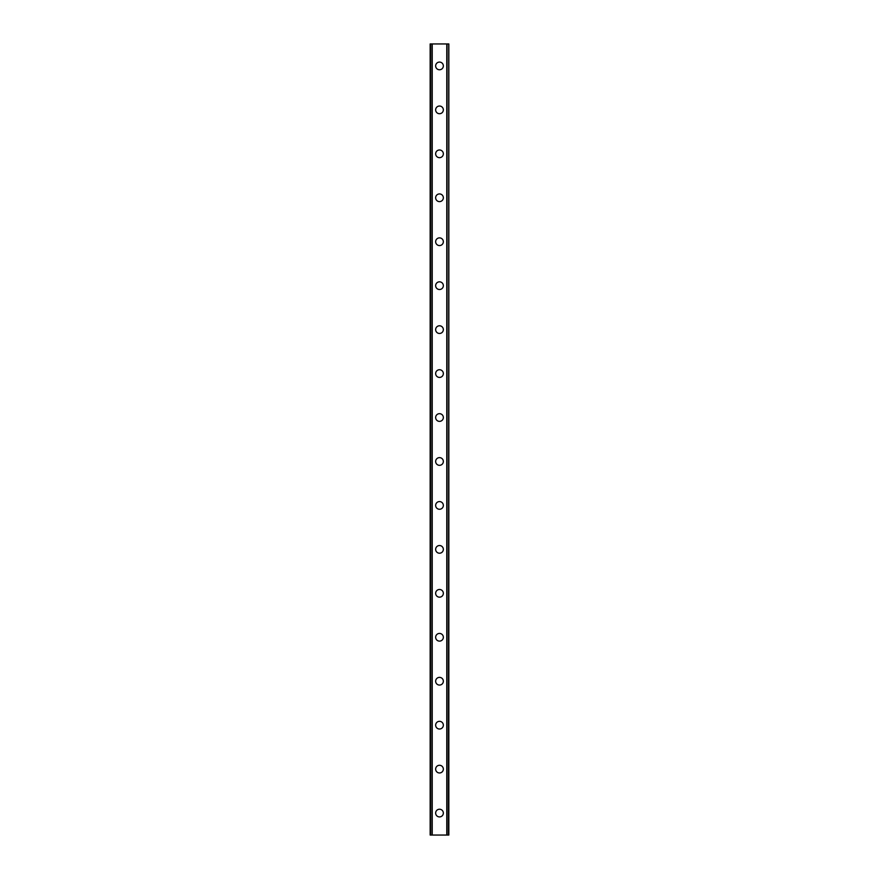 <?xml version="1.0" encoding="UTF-8"?>
<svg xmlns="http://www.w3.org/2000/svg" width="879" height="879" viewBox="0 0 879 879"><rect width="100%" height="100%" fill="white"/><g stroke="black" fill="none" stroke-linecap="round" stroke-linejoin="round"><path stroke-width="1.32" d="M435.654 813.075A3.846 3.846 0 0 1 439.5 809.229A3.846 3.846 0 0 1 443.346 813.075A3.846 3.846 0 0 1 439.5 816.921A3.846 3.846 0 0 1 435.654 813.075M435.654 769.125A3.846 3.846 0 0 1 439.5 765.279A3.846 3.846 0 0 1 443.346 769.125A3.846 3.846 0 0 1 439.5 772.971A3.846 3.846 0 0 1 435.654 769.125M435.654 725.175A3.846 3.846 0 0 1 439.5 721.329A3.846 3.846 0 0 1 443.346 725.175A3.846 3.846 0 0 1 439.5 729.021A3.846 3.846 0 0 1 435.654 725.175M435.654 681.225A3.846 3.846 0 0 1 439.5 677.379A3.846 3.846 0 0 1 443.346 681.225A3.846 3.846 0 0 1 439.5 685.071A3.846 3.846 0 0 1 435.654 681.225M435.654 637.275A3.846 3.846 0 0 1 439.5 633.429A3.846 3.846 0 0 1 443.346 637.275A3.846 3.846 0 0 1 439.5 641.121A3.846 3.846 0 0 1 435.654 637.275M435.654 593.325A3.846 3.846 0 0 1 439.5 589.479A3.846 3.846 0 0 1 443.346 593.325A3.846 3.846 0 0 1 439.5 597.171A3.846 3.846 0 0 1 435.654 593.325M435.654 549.375A3.846 3.846 0 0 1 439.5 545.529A3.846 3.846 0 0 1 443.346 549.375A3.846 3.846 0 0 1 439.5 553.221A3.846 3.846 0 0 1 435.654 549.375M435.654 505.425A3.846 3.846 0 0 1 439.5 501.579A3.846 3.846 0 0 1 443.346 505.425A3.846 3.846 0 0 1 439.5 509.271A3.846 3.846 0 0 1 435.654 505.425M435.654 461.475A3.846 3.846 0 0 1 439.5 457.629A3.846 3.846 0 0 1 443.346 461.475A3.846 3.846 0 0 1 439.5 465.321A3.846 3.846 0 0 1 435.654 461.475M435.654 417.525A3.846 3.846 0 0 1 439.5 413.679A3.846 3.846 0 0 1 443.346 417.525A3.846 3.846 0 0 1 439.5 421.371A3.846 3.846 0 0 1 435.654 417.525M435.654 373.575A3.846 3.846 0 0 1 439.5 369.729A3.846 3.846 0 0 1 443.346 373.575A3.846 3.846 0 0 1 439.5 377.421A3.846 3.846 0 0 1 435.654 373.575M435.654 329.625A3.846 3.846 0 0 1 439.5 325.779A3.846 3.846 0 0 1 443.346 329.625A3.846 3.846 0 0 1 439.5 333.471A3.846 3.846 0 0 1 435.654 329.625M435.654 285.675A3.846 3.846 0 0 1 439.5 281.829A3.846 3.846 0 0 1 443.346 285.675A3.846 3.846 0 0 1 439.5 289.521A3.846 3.846 0 0 1 435.654 285.675M435.654 241.725A3.846 3.846 0 0 1 439.5 237.879A3.846 3.846 0 0 1 443.346 241.725A3.846 3.846 0 0 1 439.5 245.571A3.846 3.846 0 0 1 435.654 241.725M435.654 197.775A3.846 3.846 0 0 1 439.5 193.929A3.846 3.846 0 0 1 443.346 197.775A3.846 3.846 0 0 1 439.5 201.621A3.846 3.846 0 0 1 435.654 197.775M435.654 153.825A3.846 3.846 0 0 1 439.5 149.979A3.846 3.846 0 0 1 443.346 153.825A3.846 3.846 0 0 1 439.5 157.671A3.846 3.846 0 0 1 435.654 153.825M435.654 109.875A3.846 3.846 0 0 1 439.5 106.029A3.846 3.846 0 0 1 443.346 109.875A3.846 3.846 0 0 1 439.5 113.721A3.846 3.846 0 0 1 435.654 109.875M435.654 65.925A3.846 3.846 0 0 1 439.5 62.079A3.846 3.846 0 0 1 443.346 65.925A3.846 3.846 0 0 1 439.5 69.771A3.846 3.846 0 0 1 435.654 65.925M448.543 43.95L430.161 43.95L430.161 835.05L448.839 835.05L448.839 43.95L448.543 835.05M448.74 43.95L448.729 835.05L448.74 43.95M430.26 835.05L430.26 43.95L430.27 835.05M431.974 43.95L431.974 835.05M432.105 43.95L432.105 835.05M432.215 43.95L432.215 835.05M446.785 43.95L446.785 835.05M446.895 43.95L446.895 835.05M447.026 43.95L447.026 835.05M430.457 43.95L430.457 835.05"/></g></svg>
